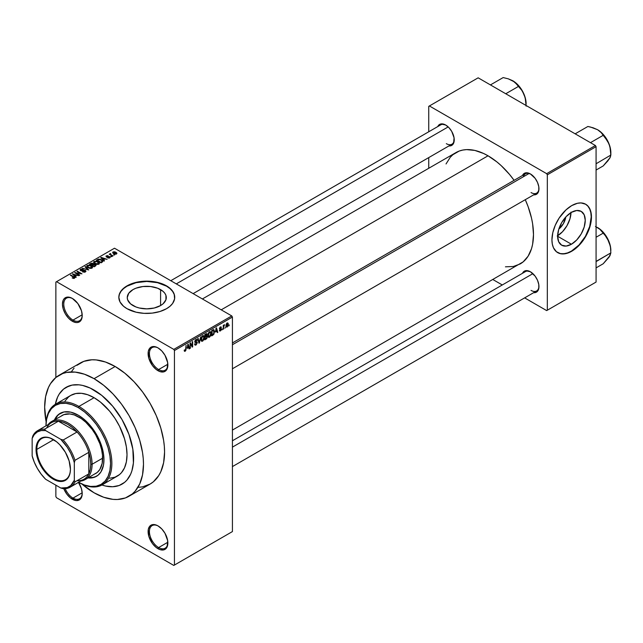 <?xml version="1.0" encoding="UTF-8"?>
<svg xmlns="http://www.w3.org/2000/svg" width="643" height="643" viewBox="0 0 643 643"><rect width="100%" height="100%" fill="white"/><g stroke="black" fill="none" stroke-linecap="round" stroke-linejoin="round"><path stroke-width="0.96" d="M158.315 348.064A13.045 7.531 -120 0 0 149.417 353.763A13.045 7.531 -120 0 0 158.636 369.548L157.977 370.689A13.977 8.07 60 0 1 148.099 353.57A13.977 8.07 60 0 1 157.977 347.871L156.048 346.971L152.487 346.617L149.763 348.193L148.284 351.456L148.846 358.376L152.487 365.594L156.048 369.355L159.906 371.582L163.467 371.935L164.97 371.381L167.108 368.913L167.67 362.644L164.97 355.241L161.763 350.917L157.977 347.871A13.977 8.07 60 0 1 167.863 364.983A13.977 8.07 60 0 1 157.977 370.689L158.636 369.548A13.045 7.531 60 0 1 150.116 358.055A13.045 7.531 60 0 1 152.118 347.606A13.045 7.531 60 0 1 158.315 348.064M158.315 526.07A13.045 7.531 -120 0 0 149.417 531.769A13.045 7.531 -120 0 0 158.636 547.555L157.977 548.696A13.977 8.07 60 0 1 148.099 531.576A13.977 8.07 60 0 1 157.977 525.878L156.048 524.977L152.487 524.624L149.763 526.199L148.284 529.462L148.846 536.383L152.487 543.6L156.048 547.362L159.906 549.588L163.467 549.942L164.97 549.387L167.108 546.92L167.67 540.65L164.97 533.248L161.763 528.924L157.977 525.878A13.977 8.07 60 0 1 167.863 542.989A13.977 8.07 60 0 1 157.977 548.696L158.636 547.555A13.045 7.531 60 0 1 150.116 536.061A13.045 7.531 60 0 1 152.118 525.612A13.045 7.531 60 0 1 158.315 526.07M65.208 488.664A13.045 7.531 -120 0 0 72.997 498.108L72.337 499.249A13.977 8.07 60 0 1 63.81 488.696L66.848 494.154L70.408 497.915L76.115 500.567L79.322 499.941L81.468 497.473L82.216 493.543L81.468 488.744L78.454 482.403A13.977 8.07 60 0 1 82.216 493.543A13.977 8.07 60 0 1 72.337 499.249L72.997 498.108A13.045 7.531 60 0 1 65.208 488.664M72.675 298.625A13.045 7.531 -120 0 0 63.77 304.316A13.045 7.531 -120 0 0 72.997 320.101L72.337 321.243A13.977 8.07 60 0 1 62.451 304.131A13.977 8.07 60 0 1 72.337 298.424L68.552 297.106L65.345 297.733L64.123 298.746L63.207 300.193L62.451 304.131L63.207 308.929L65.345 313.864L68.552 318.189L72.337 321.243L76.115 322.561L77.827 322.489L79.322 321.934L81.468 319.475L82.216 315.536L81.468 310.738L77.827 303.512L72.337 298.424A13.977 8.07 60 0 1 82.216 315.536A13.977 8.07 60 0 1 72.337 321.243L72.997 320.101A13.045 7.531 60 0 1 64.477 308.608A13.045 7.531 60 0 1 66.47 298.159A13.045 7.531 60 0 1 72.675 298.625M132.972 305.554A19.531 11.277 180 0 1 127.25 297.588A19.531 11.277 180 0 1 139.306 287.172A19.531 11.277 180 0 1 160.589 289.615L160.589 305.554L154.256 308.005L146.781 308.857L139.306 308.005L135.93 306.96L130.545 303.85L127.627 299.783L127.25 297.588L128.737 293.272L132.972 289.615L135.93 288.209L142.971 286.529L150.591 286.529L157.631 288.209L163.017 291.319L164.825 293.272L165.934 295.386L165.934 299.783L163.017 303.85L160.589 305.554L160.589 289.615A19.531 11.277 180 0 1 166.304 297.588A19.531 11.277 180 0 1 154.256 308.005A19.531 11.277 180 0 1 132.972 305.554M174.727 297.436A27.946 16.139 0 0 0 166.545 286.175L166.545 285.87A27.946 16.139 180 0 1 174.727 297.283A27.946 16.139 180 0 1 157.479 312.193A27.946 16.139 180 0 1 127.017 308.688L136.083 312.193L144.04 313.342L152.23 313.109L159.954 311.509L166.545 308.688L170.017 306.245L172.605 303.456L174.599 298.866L174.197 294.132L172.605 291.102L168.386 287.043L159.954 283.049L152.23 281.457L146.781 281.144L141.323 281.457L133.607 283.049L127.017 285.87L123.536 288.313L120.956 291.102L119.365 294.132L118.826 297.283L120.032 301.969L123.536 306.245L127.017 308.688A27.946 16.139 180 0 1 118.826 297.283A27.946 16.139 180 0 1 136.083 282.373A27.946 16.139 180 0 1 166.545 285.87L166.545 286.175A27.946 16.139 0 0 0 136.203 282.647A27.946 16.139 0 0 0 118.834 297.436M232.42 342.944L525.46 173.763A11.18 6.454 60 0 1 530.732 174.132A11.18 6.454 -120 0 0 523.402 176.737M522.478 175.483A12.113 6.993 60 0 1 530.395 173.931L525.636 172.854L524.334 173.337L522.478 175.483M437.754 126.575A12.113 6.993 60 0 1 445.671 125.023L440.913 123.938L438.55 125.305L437.754 126.575M522.478 273.315A12.113 6.993 60 0 1 530.395 271.764L525.636 270.679L523.273 272.045L522.478 273.315M82.2 314.789L72.997 320.101L82.2 314.789M82.2 492.795L72.997 498.108L82.2 492.795M167.839 542.242L158.636 547.555L167.839 542.242M167.839 364.235L158.636 369.548L167.839 364.235M138.446 487.322L142.609 486.847L150.092 484.075A69.878 40.34 -120 0 0 160.806 428.077A69.878 40.34 -120 0 0 115.161 366.502L94.079 378.679A69.878 40.34 60 0 1 139.724 440.254A69.878 40.34 60 0 1 129.01 496.243A69.878 40.34 60 0 1 94.079 492.787A69.878 40.34 60 0 1 82.103 484.171L94.079 492.787L103.716 497.256L112.983 499.354L117.372 499.49L125.425 497.931L132.273 493.977L135.159 491.148L139.724 483.922L142.537 474.839L143.485 464.254L143.244 458.523L142.537 452.576L139.724 440.254L135.159 427.748L129.018 415.555L121.527 404.142L112.983 393.934L103.716 385.342L94.079 378.679L115.161 366.502L105.516 362.033L96.249 359.935L91.869 359.799L83.815 361.358L76.967 365.312M202.392 298.963L455.895 152.608A64.284 37.117 -120 0 1 488.037 155.791L496.902 161.923L501.227 165.669L509.465 174.357L514.095 180.321A64.284 37.117 -120 0 0 488.037 155.791L221.224 309.83L488.037 155.791L483.576 153.476L474.839 150.43L466.609 149.618L462.783 150.06L459.198 151.057L452.897 154.698L450.237 157.302L446.041 163.949M505.43 266.821L513.291 266.507L520.179 263.951A64.284 37.117 -120 0 0 525.275 199.692L528.12 206.684L531.536 218.162L532.621 223.78L533.489 234.526L532.621 244.26L531.536 248.632L528.12 256.171L523.169 261.87L232.42 430.087M232.42 440.776L525.46 271.587A11.18 6.454 60 0 1 530.732 271.965M170.781 280.71L440.744 124.846A11.18 6.454 60 0 1 446.009 125.224M565.808 216.98A12.37 7.145 -60 0 1 558.831 229.061L563.397 223.643L565.808 216.98M557.634 235.764A19.531 11.277 120 0 0 571.008 212.6M571.434 244.236L557.626 236.262L558.679 229.551L561.677 222.647L566.153 216.611L571.434 212.343A19.531 11.277 -60 0 1 581.2 211.378A19.531 11.277 -60 0 1 584.198 227.027A19.531 11.277 -60 0 1 571.434 244.236L566.153 246.068L561.677 245.2L558.679 241.752L557.626 236.262L571.434 244.236A19.531 11.277 -60 0 1 561.677 245.2A19.531 11.277 -60 0 1 558.679 229.551A19.531 11.277 -60 0 1 571.434 212.343L576.723 210.502L581.2 211.378L584.198 214.818L585.243 220.316L584.198 227.027L581.2 233.923L576.723 239.968L571.434 244.236M557.594 252.57A27.946 16.139 120 0 0 571.434 251.108L571.699 251.26A27.946 16.139 -60 0 1 557.722 252.643A27.946 16.139 -60 0 1 553.438 230.25A27.946 16.139 -60 0 1 571.699 205.615L577.438 203.284L581.015 202.931L585.677 204.233L588.136 206.274L589.961 209.168L591.086 212.793L591.464 217.029L590.612 224.142L588.136 231.633L585.677 236.511L581.015 243.191L577.438 246.968L569.762 252.273L565.961 253.591L560.72 253.752L556.42 251.734L553.438 247.716L552.313 244.083L551.935 239.847L552.787 232.734L555.271 225.251L559.161 218.033L565.961 209.915L571.699 205.615A27.946 16.139 -60 0 1 585.677 204.233A27.946 16.139 -60 0 1 589.961 226.633A27.946 16.139 -60 0 1 571.699 251.26L571.434 251.108A27.946 16.139 120 0 0 589.663 226.601A27.946 16.139 120 0 0 585.54 204.161M55.33 404.31A55.901 32.271 60 0 1 66.125 387.319A55.901 32.271 60 0 1 94.079 390.084A55.901 32.271 60 0 1 130.593 439.346A55.901 32.271 60 0 1 122.025 484.139A55.901 32.271 60 0 1 101.915 484.991A55.901 32.271 60 0 0 122.025 484.139L119.156 485.489L112.71 486.743L105.548 486.036L101.787 484.951L105.548 486.036L112.71 486.743L119.156 485.489L124.629 482.322L122.025 484.139A55.901 32.271 60 0 0 130.593 439.346A55.901 32.271 60 0 0 94.079 390.084L101.787 395.413L112.71 406.231L122.025 419.59L128.938 434.338L132.844 449.208L133.414 462.912L131.903 470.821L130.593 474.277L126.944 480.064L124.629 482.322L126.944 480.064L130.593 474.277L131.903 470.821L133.414 462.912L132.844 449.208L128.938 434.338L122.025 419.59L112.71 406.231L101.787 395.413L90.205 388.067L94.079 390.084A55.901 32.271 60 0 0 66.125 387.319L72.112 385.101L78.952 384.827L82.601 385.43L90.205 388.067L82.601 385.43L78.952 384.827L72.112 385.101L69.002 385.969L63.52 389.136L66.125 387.319A55.901 32.271 60 0 0 55.33 404.31M232.42 531.576L232.42 317.063L174.446 350.531L174.446 565.052L232.42 531.576L173.787 565.43L56.528 497.73L55.869 496.589L55.869 485.176L55.869 496.589L56.528 497.73L173.787 565.43L232.42 531.576L232.42 317.063L231.761 315.922L173.787 349.39L56.528 281.69L114.502 248.214L231.761 315.922L232.42 317.063L174.446 350.531L174.446 565.052L232.42 531.576M225.355 327.223L224.937 328.227L225.355 327.223M223.676 326.949L223.258 329.2L223.258 325.326L223.676 325.085L223.676 325.696L224.576 324.699L223.676 326.949L224.576 324.699L223.676 325.696L223.676 325.085L223.258 325.326L223.258 329.2L223.676 328.951L223.258 326.708L223.676 326.949M222.478 328.886L222.06 329.891L222.478 328.886M221.401 329.087L220.324 328.46L221.345 329.594L220.597 330.783L219.657 330.984L219.367 330.269L220.292 330.414L220.975 329.554L219.504 328.975L219.994 327.207L221.184 326.925L221.345 327.464L220.388 327.464L219.85 328.34L221.16 328.404L221.401 329.087L219.85 328.251L220.388 327.464L221.345 327.464L220.372 326.925L219.424 328.573L220.983 329.425L220.42 330.349L219.367 330.269L220.388 330.92L219.376 330.333L220.388 330.92L221.401 329.087L220.461 328.436M215.558 332.053L216.474 327.793L217.808 332.343L217.374 332.6L217.004 331.217L215.558 332.053L217.004 331.217L217.374 332.6L217.808 332.343L216.474 327.793L215.558 332.053M208.284 337.077L209.481 337.221L207.946 336.329L209.481 337.221L208.501 337.286L207.962 336.385L208.3 333.219L209.489 331.756L210.631 331.812L211.105 333.556L210.743 335.574L209.481 337.221L210.687 335.71L211.105 333.556L210.446 331.667L209.489 331.756L207.866 335.493L208.533 337.31M201.396 341.055L202.601 341.192L201.058 340.308L202.601 341.192L201.621 341.264L201.074 340.364L201.412 337.197L202.497 335.791L203.67 335.718L204.201 337.085L203.855 339.552L202.601 341.192L203.799 339.689L204.217 337.535L203.558 335.646L202.601 335.726L200.978 339.464L201.653 341.28M185.136 350.652L184.629 349.84L184.211 350.154L184.461 351.287L185.12 351.287L184.26 350.789L185.12 351.287L184.42 351.239L184.211 350.154L184.629 349.84L184.991 350.708L185.562 350.089L186.068 345.347L185.923 350.21L185.12 351.287L186.068 348.956L186.068 345.347L185.586 349.993L185.136 350.652L184.211 350.322M187.29 348.369L188.206 344.109L189.54 348.667L189.106 348.916L188.737 347.533L187.29 348.369L188.737 347.533L189.106 348.916L189.54 348.667L188.206 344.109L187.29 348.369M190.441 343.884L190.023 348.385L190.023 343.065L190.465 342.799L192.233 346.055L192.233 341.779L192.659 341.537L192.659 346.866L192.209 347.124L190.441 343.884L192.209 347.124L192.659 346.866L192.659 341.537L192.233 346.055L190.465 342.799L190.023 343.065L190.023 348.385L190.441 348.144L190.023 347.903L190.441 348.144L190.023 343.643L190.441 343.884M197.329 342.695L196.155 344.913L195.199 345.17L194.716 344.616L195.054 343.683L195.657 344.487L196.854 343.346L196.71 342.47L195.231 342.598L194.765 341.972L195.15 340.348L196.203 339.448L196.879 339.496L197.208 340.436L195.802 340.284L195.199 341.763L196.967 341.851L197.329 342.695L196.694 341.795L195.303 341.963L195.954 340.187L197.208 340.436L196.822 339.456L195.946 339.568L194.749 341.722L196.911 342.944L196.059 344.351L195.054 343.683L194.628 343.997L195.07 345.114L196.019 344.994L194.644 344.198L196.019 344.994L197.329 342.695L196.002 341.923L197.329 342.695M200.704 336.892L198.976 343.217L197.731 338.612L198.165 338.363L199.153 342.494L200.704 336.892L199.153 342.494L198.165 338.363L197.731 338.612L198.976 343.217L199.386 342.984L198.824 342.655L199.386 342.984L200.704 336.892M207.392 336.795L206.765 338.588L204.812 339.85L204.812 334.521L206.958 333.637L206.813 335.823L207.392 336.795L206.813 335.823L206.925 333.613L204.812 334.521L204.812 339.85L206.114 339.094L205.575 338.789L206.114 339.094L207.392 336.795L206.049 336.024L207.392 336.795M214.513 331.555L213.862 334.28L211.7 335.871L211.7 330.542L213.814 329.602L214.513 331.37L213.54 329.586L211.7 330.542L211.7 335.871L212.929 335.164L212.391 334.85L212.929 335.164L214.513 331.555L214.079 331.298L214.513 331.555M228.289 324.313L227.686 326.515L226.352 327.062L225.966 325.358L226.569 323.533L227.67 322.899L228.241 323.678L228.289 324.313L227.124 323.027L225.958 325.704L227.124 327.038L226.006 326.395L227.124 327.038L228.289 324.313L227.831 324.048L228.289 324.313M229.31 324.94L228.892 325.945L229.31 324.94M55.869 282.068L55.869 377.497L55.869 282.068L56.528 281.69L173.787 349.39L174.446 350.531L173.787 349.39L231.761 315.922L114.502 248.214L55.869 282.068M114.679 254.958L113.602 254.821L114.679 254.958M111.802 256.621L110.725 256.477L111.802 256.621M104.52 260.825L103.499 259.82L104.954 258.984L107.132 259.314L100.742 257.682L104.078 261.082L104.52 260.825L103.499 259.82L104.954 258.984L107.132 259.314L101.184 257.425L100.742 257.682L104.078 261.082L104.52 260.825M96.94 264.434L99.183 263.919L98.893 262.408L96.241 261.162L93.798 261.685L94.2 263.252L96.94 264.434L98.869 264.152L99.36 263.059L98.122 261.862L94.135 261.42L93.581 262.215L94.947 263.759L96.94 264.434M90.052 268.412L92.295 267.898L92.479 267.03L91.836 266.234L89.039 265.101L86.909 265.663L87.311 267.231L90.052 268.412L91.981 268.131L92.479 267.03L91.234 265.832L87.255 265.398L86.692 266.186L88.059 267.737L90.052 268.412M85.406 271.933L85.985 271.169L85.005 270.229L80.857 270.221L81.235 269.497L82.955 269.168L81.203 268.999L80.102 269.755L81.195 270.88L84.964 270.647L85.31 271.129L84.796 271.651L82.457 271.828L84.522 272.238L85.985 271.201L85.374 270.406L81.098 270.43L81.147 269.546L83.236 269.304L80.6 269.24L80.078 269.907L80.664 270.663L84.964 270.647L84.9 271.595L82.457 271.828L85.406 271.933M76.252 277.149L75.231 276.144L76.686 275.3L78.864 275.638L72.474 273.998L75.81 277.398L76.252 277.149L75.231 276.144L76.686 275.3L78.864 275.638L72.474 273.998L75.81 277.398L76.252 277.149M74.5 278.226L73.913 276.787L73.913 277.294L73.913 276.787L70.36 275.22L74.082 277.438L73.985 278.411L73.985 277.905L72.153 277.921L74.049 278.395L74.773 277.454L70.778 274.979L70.36 275.22L74.162 277.559L72.153 277.921L73.519 278.419L74.869 277.744M79.764 275.116L76.075 272.986L81.983 273.838L77.369 271.177L76.951 271.418L80.648 273.548L74.733 272.696L79.346 275.357L79.764 275.116L76.075 272.986L81.983 273.838L77.369 271.177L76.951 271.418L80.648 273.548L74.733 272.696L79.764 275.116M88.71 269.956L85.415 266.532L84.972 266.781L87.938 269.779L82.441 268.244L88.71 269.956L85.415 266.532L84.972 266.781L87.938 269.779L82.441 268.244L88.71 269.956M93.653 264.225L93.139 263.405L93.139 264.908L93.139 263.405L90.824 263.405L90.824 264.024L90.824 263.405L89.522 264.152L94.135 266.821L96.024 265.519L95.357 264.546L91.981 263.091L89.522 264.152L94.135 266.821L96.048 265.382L95.357 264.546L93.677 264.088M102.253 262.135L102.759 260.945L100.412 259.362L98.548 259.121L96.41 260.182L101.023 262.842L102.896 261.371L101.506 259.868L98.339 259.169L96.41 260.182L101.023 262.842L102.253 262.135M109.776 257.859L109.704 256.653L109.704 257.899L109.704 256.653L107.727 256.597L107.059 257.192L106.642 256.678L106.642 257.112L106.778 256.131L108.209 255.858L106.28 255.866L106.296 256.967L106.28 255.866L106.296 256.967L109.366 256.943L109.326 258.044L109.326 257.57L107.67 257.827L109.776 257.859L110.21 257.248L109.704 256.653L106.73 256.726L106.682 256.187L108.209 255.858L107.51 255.633L105.966 256.115L106.754 257.144L109.439 256.983L109.326 257.57L107.67 257.827L108.169 258.012L109.551 257.972L110.218 257.296M112.999 255.93L110.596 254.419L110.668 253.543L110.001 253.736L110.186 254.298L109.23 254.234L112.581 256.171L112.999 255.93L110.66 254.483L110.668 253.543L110.09 253.663L110.186 254.298L109.23 254.234L112.999 255.93M116.504 253.977L115.901 252.273L115.901 252.795L115.901 252.273L113.031 251.968L113.031 253.254L113.031 251.968L113.602 253.647L116.504 253.977L116.841 253.069L115.603 252.112L114.149 251.734L112.782 252.16L112.927 253.157L114.583 254.081L116.174 254.114L116.922 253.39M428.744 106.344L428.744 131.775L428.744 106.344L478.151 77.819L595.418 145.519L546.663 173.666L429.403 105.966L546.663 173.666L547.322 174.808L547.322 310.215L596.077 282.068L596.077 146.66L547.322 174.808L547.322 310.215L546.663 310.593L524.64 297.878L546.663 310.593L596.077 282.068L546.663 310.593L596.077 282.068L596.077 146.66L595.418 145.519L596.077 146.66L547.322 174.808L546.663 173.666L595.418 145.519L478.151 77.819L428.744 106.344M428.744 157.591L428.744 168.281L428.744 157.591M502.279 284.97L493.028 279.625L502.279 284.97M533.658 292.678L535.153 292.621L537.516 291.255L538.794 288.434L538.794 284.568L537.516 280.268L535.153 276.177L530.395 271.764A12.113 6.993 60 0 1 538.955 286.593A12.113 6.993 60 0 1 533.658 292.678M448.935 145.937L451.732 145.398L453.588 143.26L454.071 137.827L451.732 131.413L448.951 127.668L445.671 125.023A12.113 6.993 60 0 1 454.239 139.852A12.113 6.993 60 0 1 448.935 145.937M533.658 194.853L535.153 194.797L537.516 193.43L538.794 190.601L538.794 186.743L537.516 182.443L535.153 178.344L530.395 173.931A12.113 6.993 60 0 1 538.955 188.769A12.113 6.993 60 0 1 533.658 194.853M557.465 252.49L560.455 253.599L563.871 253.736L567.584 252.9L571.434 251.108L578.997 245.007L585.411 236.359L589.695 226.481L591.198 216.876L590.821 212.64L589.695 209.015L587.871 206.122L585.411 204.08M557.208 236.013L562.488 231.753L566.973 225.709L569.963 218.805L571.016 212.102M538.955 188.375A11.18 6.454 60 0 1 536.64 193.125A11.18 6.454 60 0 1 531.054 192.57A11.18 6.454 -120 0 0 538.955 188.375M454.231 139.467A11.18 6.454 60 0 1 451.925 144.209A11.18 6.454 60 0 1 446.33 143.662A11.18 6.454 -120 0 0 454.231 139.467M538.955 286.199A11.18 6.454 60 0 1 536.64 290.949A11.18 6.454 60 0 1 531.054 290.403A11.18 6.454 -120 0 0 538.955 286.207M129.01 496.243L150.092 484.075L153.356 481.808L158.733 475.611L160.806 471.745L163.619 462.671L164.568 452.085L164.327 446.355L163.619 440.407L160.806 428.077L156.241 415.579L150.092 403.386L142.609 391.973L134.066 381.765L124.798 373.165L115.161 366.502A69.878 40.34 -120 0 0 80.222 363.046L59.14 375.215A69.878 40.34 60 0 1 94.079 378.679L84.434 374.21L75.167 372.104L66.623 372.442L62.733 373.527L55.885 377.481L50.5 383.678L48.426 387.544L45.613 396.618L44.664 407.204L46.135 421.872A69.878 40.34 60 0 1 59.14 375.215M74.074 368.142L71.582 371.509M55.306 404.447L57.557 397.181L59.212 394.087L63.52 389.136L59.212 394.087L57.557 397.181L55.306 404.447M167.855 364.589A13.045 7.531 60 0 1 165.163 370.191A13.045 7.531 60 0 1 158.636 369.548A13.045 7.531 -120 0 0 167.855 364.597M167.855 542.596A13.045 7.531 60 0 1 165.163 548.198A13.045 7.531 60 0 1 158.636 547.555A13.045 7.531 -120 0 0 167.855 542.604M82.216 493.157A13.045 7.531 60 0 1 79.515 498.751A13.045 7.531 60 0 1 72.997 498.108A13.045 7.531 -120 0 0 82.216 493.157M82.216 315.15A13.045 7.531 60 0 1 79.515 320.753A13.045 7.531 60 0 1 72.997 320.101A13.045 7.531 -120 0 0 82.216 315.15M174.727 297.283L174.197 294.438L172.605 291.408L170.017 288.619L166.545 286.175L157.479 282.679L146.781 281.449L136.083 282.679L127.017 286.175L123.536 288.619L120.956 291.408L119.365 294.438L118.826 297.588M74.082 277.438L73.985 277.905M72.916 274.448L72.916 273.749L72.916 274.448M75.231 276.811L75.231 276.144L75.231 276.811M74.837 275.751L73.889 274.746L73.889 275.437L73.206 274.135L73.206 274.746L73.206 274.135L76.003 275.075L76.003 275.694L76.003 275.075L74.837 275.751L74.837 276.41L73.206 274.135L76.003 275.075L74.837 275.751M75.183 272.954L75.183 272.439L75.183 272.954M77.369 271.659L77.369 271.177L77.369 271.659M76.075 273.468L76.075 272.986L76.075 273.468M82.818 272.005L82.818 271.555L82.818 272.005M84.9 272.15L84.9 271.595L84.9 272.15M84.964 270.647L84.9 271.595M80.6 270.615L80.6 269.24L80.6 270.615M81.098 270.43L81.147 269.546M82.674 270.856L82.674 270.422L82.674 270.856M83.638 270.574L83.638 270.14L83.638 270.574M85.374 271.949L85.374 270.406L85.374 271.949M85.415 267.231L85.415 266.532L85.415 267.231M87.255 267.175L87.255 265.398L87.255 267.175M91.234 266.347L91.234 265.832L91.234 266.347M92.479 267.641L92.479 267.03L92.479 267.641M88.485 267.496L87.794 265.712L89.586 265.567L90.8 266.073L91.435 267.826L91.435 268.356L91.435 267.826L88.485 267.496L88.485 267.954L87.368 266.282L88.412 265.503L90.526 265.921L91.845 267.134L90.711 268.043L88.485 267.496M87.368 267.271L87.794 265.712M95.357 266.114L95.357 264.546L94.907 266.371L94.907 265.752L94.015 266.266L92.399 265.334L92.399 265.816L93.227 264.852L94.939 264.795L95.285 265.471L94.015 266.749L92.399 265.334L94.063 264.57L95.285 265.471M91.861 265.02L90.486 264.225L90.486 264.707L91.21 263.807L92.793 263.694L93.042 264.956L93.042 264.289L91.861 265.503L90.486 264.225L92.713 263.646L93.042 264.289L91.861 265.02M92.793 263.694L93.042 264.289M94.135 263.196L94.135 261.42L94.135 263.196M98.122 262.376L98.122 261.862L98.122 262.376M99.36 263.662L99.36 263.059L99.36 263.662M95.373 263.517L94.682 261.733L96.474 261.597L97.688 262.095L98.323 264.377L98.323 263.847L95.373 263.517L95.373 263.984L94.256 262.312L95.534 261.5L97.415 261.942L98.733 263.164L97.591 264.064L95.373 263.517M94.256 263.3L94.682 261.733M97.591 260.126L97.591 259.499L97.591 260.126M98.339 259.7L98.339 259.169L98.339 259.7M101.506 260.383L101.506 259.868L101.506 260.383M102.044 260.857L101.658 262.473L101.658 261.854L100.903 262.288L97.374 260.246L99.126 259.499L101.361 260.278L102.044 260.857L100.903 262.77L97.374 260.246L97.374 260.736L98.805 259.531L101.08 260.11L102.044 260.857L102.213 262.159M101.184 258.132L101.184 257.425L101.184 258.132M103.499 260.495L103.499 259.82L103.499 260.495M103.105 259.426L102.157 258.43L102.157 259.121L101.473 257.811L101.473 258.422L101.473 257.811L104.27 258.751L104.27 259.378L104.27 258.751L103.105 259.426L103.105 260.085L101.473 257.811L104.27 258.751L103.105 259.426M109.366 256.943L109.326 257.57M106.28 255.866L106.28 256.959M106.642 256.678L106.778 256.131M111.143 256.726L111.143 256.236L111.143 256.726M109.648 254.475L109.648 253.993L109.648 254.475M110.186 254.781L110.186 254.298L110.186 254.781M110.09 253.663L110.186 254.298M110.66 254.483L110.66 254.025M111.263 255.408L111.263 254.925L111.263 255.408M114.02 255.062L114.02 254.58L114.02 255.062M113.031 251.968L112.613 252.554M114.02 253.398L113.498 252.249L115.515 252.538L116.037 253.688L116.037 254.154L116.037 253.688L114.02 253.398L114.02 253.864L113.272 252.627L114.012 252.112L116.262 253.398L115.523 253.832L114.02 253.398M113.264 253.438L113.498 252.249M116.27 254.089L116.037 253.688M91.853 268.203L91.853 267.231L91.435 267.826M94.939 264.795L95.349 265.286M98.741 264.225L98.741 263.252L98.323 263.847M185.65 348.715L186.068 348.956L185.65 348.715M184.461 351.287L185.12 351.287M188.946 348.321L189.54 348.667L188.946 348.321M188.198 347.228L188.737 347.533L188.198 347.228M187.426 347.67L187.716 344.6L188.6 346.995L187.105 347.485L188.6 346.995L188.013 344.777L187.426 347.67M191.341 345.532L192.233 346.055L191.341 345.532M191.791 346.368L192.659 346.866L191.791 346.368M196.059 344.351L195.054 343.683M195.842 341.963L196.911 342.944M194.757 341.907L195.866 342.542L194.757 341.907M195.086 342.542L195.866 342.542M195.834 339.641L197.208 340.436L195.834 339.641M195.954 340.187L196.79 340.742M194.757 341.642L195.335 341.98M195.962 341.939L195.303 341.963M198.502 341.465L198.984 341.746L198.502 341.465M198.711 342.237L199.153 342.494L198.711 342.237M203.767 337.278L204.217 337.535L203.767 337.278M202.601 336.353L203.614 336.659L202.77 336.273L201.789 337.286L201.645 340.412L202.593 340.573L200.994 338.998L201.396 339.231L202.601 336.353L202.143 336.08L203.614 336.659L203.799 337.76L202.593 340.573L201.026 340.139M206.106 333.773L207.271 334.44L206.106 333.773M205.961 334.481L205.23 334.899L205.23 336.49L204.812 334.657L205.961 334.481L205.422 334.167L206.853 334.77L205.23 336.49L204.812 336.249L205.23 336.49L206.765 335.268L206.716 334.304L205.961 334.481L206.853 334.77M206.057 336.635L205.23 337.117L205.23 338.982L204.812 336.876L206.057 336.635L205.519 336.329L206.966 337.045L206.556 338.154L205.23 338.982L204.812 338.74L205.23 338.982L206.877 337.607L206.917 336.675L206.057 336.635L206.966 337.045M210.655 333.299L211.105 333.556L210.655 333.299M209.489 332.375L210.502 332.68L209.658 332.294L208.67 333.307L208.533 336.434L209.481 336.594L207.882 335.019L208.284 335.26L209.489 332.375L209.031 332.109L210.502 332.68L210.679 333.781L209.481 336.594L207.914 336.16M213.46 330.261L212.118 330.928L212.118 335.003L213.862 333.404L214.047 331.073L213.46 330.261L213.926 333.187L212.873 334.569L211.7 334.762L212.118 335.003L211.7 330.679L213.46 330.261L212.833 329.891L213.661 330.309L212.889 329.859M217.213 331.997L217.808 332.343L217.213 331.997M216.466 330.904L217.004 331.217L216.466 330.904M215.694 331.346L215.984 328.284L216.868 330.671L215.373 331.161L216.868 330.671L216.281 328.452L215.694 331.346M219.705 331.024L220.388 330.92M220.42 330.349L219.785 329.955M219.448 328.308L220.879 329.136L219.448 328.308M219.424 328.573L220.461 329.16M221.345 327.464L220.388 326.917M220.388 327.464L220.927 327.777M223.258 325.454L223.676 325.696L223.258 325.454M223.925 325.012L224.455 325.326L223.925 325.012M223.258 325.824L223.756 326.114L223.258 325.824M226.416 327.102L227.124 327.038M227.839 322.963L227.124 323.027M227.108 323.582L226.4 325.913L226.754 326.54L227.501 326.097L227.485 323.517L227.871 324.594L227.132 326.475L225.974 325.229L226.376 325.462L227.108 323.582L226.714 323.357L227.558 323.55L226.907 323.172M227.132 326.475L225.966 326.089M202.593 340.573L203.678 338.877L203.614 336.659M209.481 336.594L210.566 334.899L210.502 332.68M60.434 413.208A36.338 20.978 -120 0 0 55.169 419.469L57.565 415.659L60.096 413.393A36.338 20.978 60 0 0 54.51 419.847L58.409 414.574L63.995 411.946L70.81 412.163L78.269 415.193A36.338 20.978 60 0 1 102.004 447.206A36.338 20.978 60 0 1 96.434 476.326L93.195 477.387L88.71 477.556A36.338 20.978 -120 0 0 96.755 476.133M96.434 476.326A36.338 20.978 60 0 1 88.051 477.942L94.561 477.202L98.13 475.145L100.927 471.922L103.467 465.194L103.957 459.689L103.467 453.62L100.927 443.951L98.13 437.505L94.561 431.332L88.099 423.126L83.277 418.657L78.269 415.193A36.338 20.978 60 0 0 60.096 413.393M78.269 482.129L84.563 485.055L90.615 486.43L96.201 486.204L101.088 484.396L105.106 481.06L108.088 476.342L109.929 470.411L110.548 463.499L109.929 455.863L108.088 447.809L105.106 439.643L101.088 431.678L96.201 424.219L90.615 417.556L84.563 411.938L78.269 407.582A45.653 26.355 60 0 0 45.983 425.843A46.585 26.893 60 0 1 55.636 404.134A46.585 26.893 60 0 1 78.92 406.44A46.585 26.893 60 0 1 109.358 447.496A46.585 26.893 60 0 1 102.213 484.822A46.585 26.893 60 0 1 78.92 482.515L78.92 482.515A46.585 26.893 -120 0 0 111.866 463.499A46.585 26.893 -120 0 0 78.92 406.44A46.585 26.893 -120 0 0 45.983 425.457L46.601 419.308L48.442 413.377L51.424 408.651L55.443 405.323L60.329 403.515L65.916 403.29L71.968 404.664L78.269 407.582L78.92 406.44L94.079 397.695A46.585 26.893 -120 0 0 70.786 395.389L75.778 393.54L81.468 393.315L87.649 394.714L94.079 397.695L100.501 402.132L109.607 411.15L114.976 418.392L119.542 426.301L124.509 438.743L126.382 446.965L127.017 454.746L126.382 461.803L124.509 467.855L121.463 472.677L119.542 474.558L114.976 477.194L109.607 478.239M60.595 416.519L62.154 415.434A33.54 19.362 60 0 1 78.92 417.09A33.54 19.362 60 0 1 100.838 446.652A33.54 19.362 60 0 1 95.694 473.521L93.966 474.333M65.023 401.031L68.616 396.9L70.786 395.389L55.636 404.134M102.213 484.822L117.372 476.069A46.585 26.893 -120 0 0 124.509 438.743A46.585 26.893 -120 0 0 94.079 397.695L78.92 406.44L78.269 407.582A45.653 26.355 60 0 1 110.548 463.306A45.653 26.355 60 0 1 78.591 482.322M51.617 421.519A33.54 19.362 60 0 1 77.457 430.505A33.54 19.362 60 0 1 92.102 464.254L102.639 458.17L92.102 464.254A33.54 19.362 -120 0 0 74.813 427.916A33.54 19.362 -120 0 0 48.153 424.589A33.54 19.362 60 0 1 51.617 421.519L63.882 414.622L69.846 413.939L74.299 414.944L81.251 418.569L85.808 422.25L92.102 429.315L95.694 434.797L99.842 443.646L101.618 449.634L102.526 455.421L102.189 463.249L99.842 469.462L97.254 472.436L85.157 479.614A33.54 19.362 60 0 1 80.761 481.068A33.54 19.362 -120 0 0 92.102 464.254L90.784 464.254A32.608 18.824 60 0 1 88.806 473.899A32.608 18.824 60 0 1 77.064 480.683M608.109 160.42L609.926 157.969L610.85 155.051L610.472 149.401L609.074 144A18.751 10.827 -120 0 0 597.588 129.717L600.964 132.329L604.934 137.192L609.074 144A18.751 10.827 -120 0 1 610.85 152.68L609.837 146.242L606.968 139.611L602.668 133.816L597.588 129.717L593.079 127.772L587.887 126.478L575.163 133.824L587.887 126.478L590.523 127.057L597.588 129.717L600.964 132.329L603.198 135.319L590.475 142.666L603.198 135.319L607.916 141.5L609.918 146.636L610.85 155.051L596.077 163.764L610.85 155.051L610.85 152.68L610.472 156.836L607.932 160.806L603.198 165.942L596.077 170.049L603.198 165.942L609.837 157.961M596.503 163.33L596.077 162.896L596.503 163.33M529.076 173.465L232.42 344.728L529.076 173.465M532.91 273.645L232.42 447.134L532.91 273.645M176.286 283.893L448.187 126.912L176.286 283.893M53.433 439.571A23.759 13.72 -120 0 0 36.828 449.385L36.04 449.385A24.313 14.042 60 0 1 53.232 439.458A24.313 14.042 60 0 1 70.425 469.237L70.095 472.918L69.114 476.077L67.531 478.593L65.393 480.369L62.781 481.334L59.815 481.454L56.584 480.723L49.881 476.849L46.65 473.859L41.072 466.328L37.342 457.736L36.04 449.385L36.37 445.703L37.342 442.545L38.934 440.029L41.072 438.253L43.676 437.288L46.65 437.168L49.881 437.899L56.584 441.773L59.815 444.771L65.393 452.294L69.114 460.886L70.425 469.237A24.313 14.042 60 0 1 53.232 479.164A24.313 14.042 60 0 1 36.04 449.385L36.828 449.385A23.759 13.72 60 0 1 41.747 438.51A23.759 13.72 60 0 1 53.433 439.571M53.626 439.691L36.828 449.385L53.626 439.691M46.642 427.989A32.608 18.824 60 0 1 58.384 421.205A32.608 18.824 60 0 1 77.064 431.992L72.498 427.651L67.724 424.316L62.95 422.138L58.384 421.205L77.064 431.992A32.608 18.824 60 0 1 88.806 452.326A32.608 18.824 60 0 1 90.784 464.254L90.285 458.459L88.806 452.326L88.806 473.899L90.285 469.478L90.784 464.254L92.102 464.254A33.54 19.362 60 0 1 85.157 479.614M37.583 430.689L51.424 422.7A32.608 18.824 -120 0 1 58.384 421.205L44.552 429.194L45.661 430.601A31.676 18.285 60 0 0 32.15 438.397L32.809 435.978A32.608 18.824 60 0 1 37.583 430.689A32.608 18.824 60 0 1 44.552 429.194A32.608 18.824 -120 0 0 32.809 435.978L32.15 438.397L32.15 455.879L34.312 462.237L37.39 468.458L41.24 474.229L45.661 479.284L60.804 488.021L63.231 488.664A32.608 18.824 -120 0 0 74.974 481.888L74.315 480.225L74.315 462.743L74.974 460.316L88.806 452.326L88.806 473.899L74.974 481.888A32.608 18.824 60 0 1 70.191 487.169A32.608 18.824 60 0 1 63.231 488.664L60.804 488.021L67.234 487.587L70.714 485.569L74.315 480.225L74.315 462.743L73.35 459.568L70.714 453.243L67.234 447.206L60.804 439.338L45.661 430.601L44.552 429.194L58.384 421.205L77.064 431.992L63.231 439.981L60.804 439.338L45.661 430.601L41.24 430.545L37.39 431.879L34.312 434.539L32.15 438.397L32.15 455.879A31.676 18.285 60 0 0 45.661 479.284L60.804 488.021A31.676 18.285 60 0 0 74.315 480.225L74.974 481.888L88.806 473.899A32.608 18.824 -120 0 1 84.032 479.188L70.191 487.169M88.806 452.326A32.608 18.824 -120 0 0 77.064 431.992L63.231 439.981A32.608 18.824 60 0 1 74.974 460.316L88.806 452.326M70.425 469.012A23.759 13.72 60 0 1 65.506 479.662A23.759 13.72 60 0 1 47.196 473.296A23.759 13.72 60 0 1 36.828 449.385A23.759 13.72 -120 0 0 53.53 478.424A23.759 13.72 -120 0 0 70.425 469.012M74.974 460.316A32.608 18.824 -120 0 0 63.231 439.981L60.804 439.338A31.676 18.285 60 0 1 74.315 462.743L74.974 460.316M610.85 250.513A18.751 10.827 -120 0 0 609.074 241.832L610.472 247.225L610.85 252.876L610.4 246.285L606.968 237.444L601.02 230.049L595.45 226.481L599.445 228.787L603.198 233.152L596.077 237.259L603.198 233.152L606.518 237.066L609.074 241.832L610.472 247.225L610.85 252.876L596.077 261.597L596.503 261.162L596.077 260.72L596.503 261.162L610.85 252.876L609.074 257.144L603.198 263.767L596.077 267.882L603.198 263.767L609.837 255.785M597.524 227.501A18.751 10.827 -120 0 1 597.588 227.542L600.964 230.154L604.934 235.025L609.074 241.832A18.751 10.827 -120 0 0 597.588 227.542L597.476 227.477M608.109 258.245L609.926 255.793L610.85 252.876M512.801 80.769A18.751 10.827 -120 0 1 512.873 80.801L508.364 78.864L503.164 77.57L490.44 84.916L503.164 77.57L508.364 78.864L514.721 82.047L518.475 86.411L505.752 93.757L518.475 86.411L521.794 90.325L524.35 95.092A18.751 10.827 -120 0 1 526.127 103.772L525.122 97.326L524.35 95.092L525.749 100.485L526.127 106.135L525.194 97.728L522.245 90.703L517.945 84.9L512.873 80.801L517.478 84.876L521.794 90.325L524.35 95.092A18.751 10.827 -120 0 0 512.873 80.801L512.752 80.737M74.17 277.631L74.17 278.363M85.31 271.097L85.31 271.981M80.769 269.996L80.769 270.719M93.131 264.08L93.131 264.908M109.591 257.24L109.591 257.947M106.481 256.469L106.481 257.055M110.524 254.234L110.524 254.982M195.351 344.423L194.636 344.013M196.533 340.099L195.793 339.665M203.325 336.297L202.473 335.807M206.66 334.264L205.961 333.862M206.749 336.458L206.017 336.04M210.213 332.318L209.361 331.828M219.986 330.414L219.528 330.148M220.758 327.408L220.163 327.062M605.143 136.798L608.487 142.601M536.64 193.125L232.42 368.769M232.42 466.593L538.312 289.985M193.141 293.618L451.925 144.209M605.143 234.631L608.487 240.426M520.42 87.89L523.772 93.685"/></g></svg>
